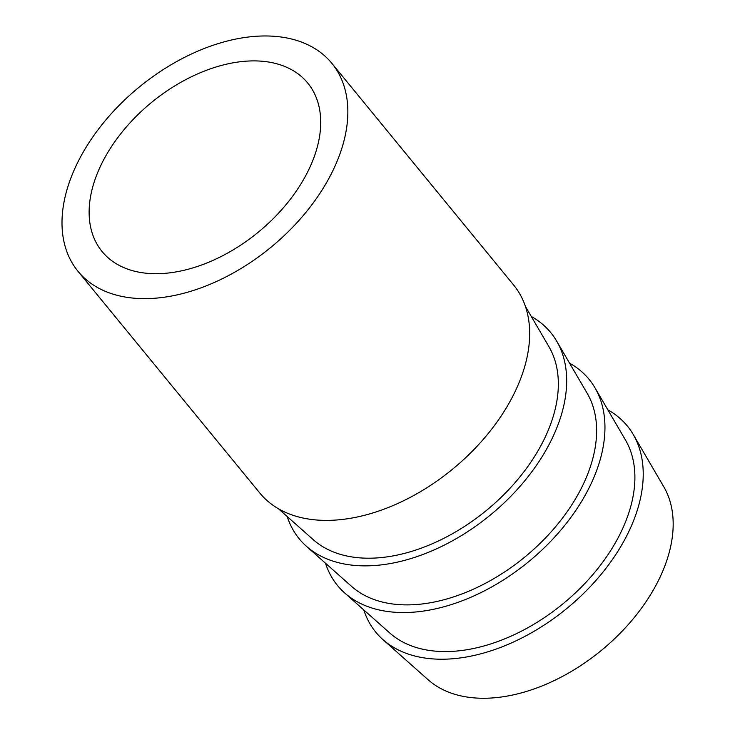 <?xml version="1.0" encoding="UTF-8"?>
<svg xmlns="http://www.w3.org/2000/svg" width="735" height="735" viewBox="0 0 735 735"><rect width="100%" height="100%" fill="white"/><g stroke="black" fill="none" stroke-linecap="round" stroke-linejoin="round"><path stroke-width="1.1" d="M525.415 306.431L548.926 346.672A153.064 96.735 140.7 0 1 543.257 441.138A153.064 96.735 140.7 0 1 313.395 539.793L278.547 508.841M531.276 316.463A162.628 102.781 140.7 0 1 556.671 341.104L587.21 393.354A153.064 96.735 140.7 0 1 581.541 487.829A153.064 96.735 140.7 0 1 351.679 586.475L306.421 546.298A162.628 102.781 140.7 0 1 287.229 516.558M556.671 341.104A162.628 102.781 140.7 0 1 550.653 441.478A162.628 102.781 140.7 0 1 306.421 546.298M569.551 363.145A162.628 102.781 140.7 0 1 594.955 387.795L625.485 440.044A153.064 96.735 140.7 0 1 619.816 534.51A153.064 96.735 140.7 0 1 389.954 633.157L344.697 592.98A162.628 102.781 140.7 0 1 325.513 563.24M594.955 387.795A162.628 102.781 140.7 0 1 588.928 488.169A162.628 102.781 140.7 0 1 344.697 592.98M607.827 409.836A162.628 102.781 140.7 0 1 633.23 434.477L663.76 486.726A153.064 96.735 140.7 0 1 658.101 581.192A153.064 96.735 140.7 0 1 428.229 679.847L382.981 639.661A162.628 102.781 140.7 0 1 363.788 609.931M633.23 434.477A162.628 102.781 140.7 0 1 627.203 534.85A162.628 102.781 140.7 0 1 382.981 639.661M258.389 60.996A132.925 84.01 -39.3 0 0 123.14 130.775A132.925 84.01 -39.3 0 0 102.128 251.581A132.925 84.01 -39.3 0 0 151.456 273.613A132.925 84.01 -39.3 0 0 286.705 203.834A132.925 84.01 -39.3 0 0 307.708 83.027A132.925 84.01 -39.3 0 0 258.389 60.996M331.678 173.093A164.089 103.708 140.7 0 1 204.78 286.429A164.089 103.708 140.7 0 1 78.039 271.344A164.089 103.708 140.7 0 1 78.167 161.516A164.089 103.708 140.7 0 1 205.065 48.179A164.089 103.708 140.7 0 1 331.807 63.265A164.089 103.708 140.7 0 1 331.678 173.093M331.807 63.265L513.627 285.015A164.089 103.708 140.7 0 1 513.499 394.842A164.089 103.708 140.7 0 1 386.601 508.179A164.089 103.708 140.7 0 1 259.859 493.093L78.039 271.344"/></g></svg>
